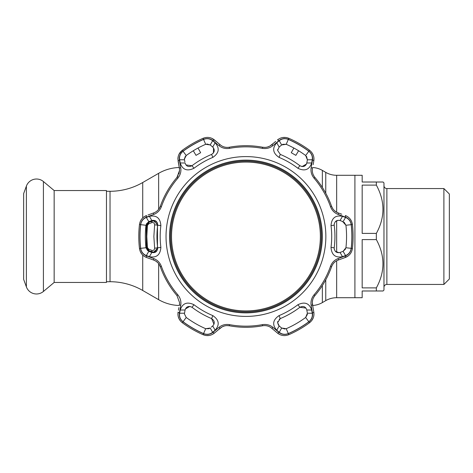 <?xml version="1.0" encoding="UTF-8"?>
<svg xmlns="http://www.w3.org/2000/svg" width="473" height="473" viewBox="0 0 473 473"><rect width="100%" height="100%" fill="white"/><g stroke="black" fill="none" stroke-linecap="round" stroke-linejoin="round"><path stroke-width="0.71" d="M325.761 193.197L325.761 172.379L322.35 170.404A21.793 21.793 0 0 0 312.647 167.519M376.342 182.016L383.059 182.016L383.97 182.927L383.97 290.073L383.059 290.984L376.342 290.984L376.342 287.886C385.14 271.851 385.14 255.751 376.342 239.598L376.342 233.402C385.14 217.367 385.14 201.267 376.342 185.114L376.342 182.016L362.176 182.016L362.176 175.294L354.91 175.294L354.91 297.706L336.658 297.706A21.793 21.793 0 0 0 325.761 300.621L322.35 302.596A21.793 21.793 0 0 1 312.647 305.481M179.237 167.501A43.587 43.587 0 0 0 158.644 173.325L142.722 182.519A65.38 65.38 0 0 1 110.032 191.281L106.466 191.281M179.237 305.499A43.587 43.587 0 0 1 158.644 299.675L158.644 263.668M106.466 281.719L110.032 281.719A65.38 65.38 0 0 1 142.722 290.481L158.644 299.675M325.761 172.379A21.793 21.793 0 0 0 336.658 175.294L354.91 175.294L354.91 297.706L362.176 297.706L362.176 290.984L376.342 290.984M54.159 190.554L54.159 282.446L106.466 282.446L106.466 190.554L54.159 190.554L43.415 181.537L43.415 291.463L54.159 282.446M43.415 181.537A10.761 10.761 0 0 0 26.387 186.102L23.65 193.623L23.65 279.377L26.387 286.898A10.761 10.761 0 0 0 43.415 291.463M376.342 239.598L362.176 239.598L362.176 287.886L376.342 287.886M376.342 185.114L362.176 185.114L362.176 233.402L376.342 233.402M383.97 287.353A2.903 2.903 0 0 1 386.873 284.444L443.899 284.444L443.899 188.556L386.873 188.556L386.873 284.444M383.97 185.647A2.903 2.903 0 0 0 386.873 188.556M443.899 284.444L449.35 278.999L449.35 194.001L443.899 188.556M383.059 182.016L382.752 182.016M382.752 290.984L383.059 290.984M245.942 310.927A74.427 74.427 0 0 0 320.369 236.5A74.427 74.427 0 0 0 245.942 162.073A74.427 74.427 0 0 0 171.516 236.5A74.427 74.427 0 0 0 245.942 310.927M245.942 161.133A75.367 75.367 0 0 1 321.315 236.5A75.367 75.367 0 0 1 245.942 311.867A75.367 75.367 0 0 1 170.576 236.5A75.367 75.367 0 0 1 245.942 161.133M206.878 143.963L210.231 144.951L205.684 144.295A100.613 100.613 0 0 0 186.22 155.528L184.446 159.04L184.517 159.797L179.634 159.75C179.149 156.362 180.296 153.536 183.069 151.259A105.917 105.917 0 0 1 203.561 139.429C206.938 138.163 209.959 138.589 212.631 140.7L215.138 142.787C219.868 148.226 219.105 153.092 212.85 157.379A85.767 85.767 0 0 0 193.965 168.276C187.125 171.551 182.531 169.783 180.189 162.966L185.079 163.002C186.285 166.437 188.597 167.336 192.014 165.71A88.989 88.989 0 0 1 211.602 154.405C214.718 152.259 215.091 149.805 212.726 147.044L210.231 144.951L212.631 140.7M212.85 315.621C219.105 319.914 219.868 324.774 215.138 330.213L212.631 332.3C209.941 334.411 206.92 334.837 203.561 333.571A105.917 105.917 0 0 1 183.069 321.741C180.284 319.446 179.143 316.62 179.634 313.25L180.189 310.034C182.537 303.217 187.131 301.449 193.965 304.724A85.767 85.767 0 0 0 212.85 315.621L211.602 318.595A88.989 88.989 0 0 1 192.014 307.29C188.603 305.659 186.291 306.563 185.079 309.998L184.517 313.203L179.634 313.25M288.329 333.571C284.953 334.837 281.926 334.411 279.259 332.3L276.746 330.213C272.022 324.774 272.785 319.908 279.04 315.621A85.767 85.767 0 0 0 297.919 304.724C304.76 301.449 309.354 303.217 311.701 310.034L312.251 313.25C312.742 316.638 311.595 319.464 308.816 321.741A105.917 105.917 0 0 1 288.329 333.571L286.206 328.705A100.613 100.613 0 0 0 305.67 317.472L307.373 313.203L306.806 309.998L311.701 310.034M325.856 236.5A79.907 79.907 0 0 1 245.942 316.407A79.907 79.907 0 0 1 166.035 236.5A79.907 79.907 0 0 1 245.942 156.593A79.907 79.907 0 0 1 325.856 236.5M149.385 216.321C156.457 214.943 160.288 218.041 160.873 225.597A85.767 85.767 0 0 0 160.873 247.403C160.288 254.965 156.457 258.057 149.385 256.679L146.323 255.55C143.148 254.279 141.267 251.873 140.688 248.331A105.917 105.917 0 0 1 140.688 224.669C141.279 221.116 143.153 218.709 146.323 217.45L149.385 216.321L151.863 220.542L148.8 221.654L146.323 217.45M177.824 178.197A89.663 89.663 0 0 0 161.394 206.654C159.909 210.473 157.355 213.069 153.731 214.44L146.524 217.089C143.177 218.425 141.202 220.944 140.599 224.657A106.011 106.011 0 0 0 140.599 248.343C141.214 252.068 143.189 254.586 146.524 255.911L153.731 258.56C157.367 259.949 159.921 262.545 161.394 266.346A89.663 89.663 0 0 0 177.824 294.803C180.384 297.996 181.354 301.502 180.733 305.327L179.421 312.895C178.906 316.461 180.107 319.435 183.016 321.811A106.011 106.011 0 0 0 203.526 333.654C207.056 334.985 210.231 334.535 213.045 332.306L218.946 327.387C221.961 324.933 225.485 324.017 229.511 324.644A89.663 89.663 0 0 0 262.373 324.644C266.417 324.023 269.941 324.933 272.945 327.387L278.839 332.306C281.672 334.535 284.847 334.985 288.364 333.654A106.011 106.011 0 0 0 308.869 321.811C311.79 319.417 312.99 316.443 312.464 312.895L311.157 305.327C310.536 301.484 311.506 297.972 314.066 294.803A89.663 89.663 0 0 0 330.497 266.346C331.975 262.527 334.529 259.931 338.154 258.56L345.367 255.911C348.707 254.575 350.688 252.056 351.291 248.343A106.011 106.011 0 0 0 351.291 224.657C350.676 220.932 348.702 218.414 345.367 217.089L338.154 214.44C334.517 213.051 331.963 210.455 330.497 206.654A89.663 89.663 0 0 0 314.066 178.197C311.5 175.004 310.53 171.498 311.157 167.673L312.464 160.105C312.984 156.539 311.784 153.565 308.869 151.189A106.011 106.011 0 0 0 288.364 139.346C284.829 138.015 281.66 138.465 278.839 140.694L272.945 145.613C269.923 148.067 266.4 148.983 262.373 148.356A89.663 89.663 0 0 0 229.511 148.356C225.467 148.977 221.943 148.067 218.946 145.613L213.045 140.694C210.213 138.465 207.044 138.015 203.526 139.346A106.011 106.011 0 0 0 183.016 151.189C180.101 153.583 178.9 156.557 179.421 160.105L180.733 167.673C181.348 171.516 180.379 175.028 177.824 178.197L176.955 177.458L179.574 170.369L178.918 174.082M345.568 217.45C348.743 218.721 350.617 221.128 351.197 224.669A105.917 105.917 0 0 1 351.197 248.331C350.611 251.884 348.731 254.291 345.568 255.55L342.505 256.679C335.428 258.057 331.597 254.959 331.017 247.403A85.767 85.767 0 0 0 331.017 225.597C331.603 218.035 335.428 214.943 342.505 216.321L345.568 217.45L343.085 221.654L340.554 220.731M159.253 264.537L160.317 266.725C159.034 263.461 156.853 261.256 153.766 260.109L146.565 257.489C142.55 255.899 140.179 252.889 139.464 248.467A107.152 107.152 0 0 1 139.464 224.533C140.168 220.122 142.539 217.119 146.565 215.511L143.94 216.894M351.291 248.343L352.426 248.467A107.152 107.152 0 0 0 352.426 224.533A107.152 107.152 0 0 1 352.426 248.467C351.717 252.878 349.352 255.881 345.325 257.489L338.124 260.109C335.044 261.244 332.862 263.449 331.573 266.725A90.804 90.804 0 0 1 314.935 295.542C312.748 298.286 311.932 301.277 312.482 304.523L313.812 312.068C314.439 316.342 313.02 319.902 309.549 322.734A107.152 107.152 0 0 1 288.82 334.701C284.645 336.291 280.861 335.747 277.456 333.063L271.585 328.132C269.066 326.039 266.062 325.247 262.586 325.767A90.804 90.804 0 0 1 229.304 325.767C225.84 325.247 222.842 326.033 220.306 328.132L214.435 333.063C211.047 335.741 207.257 336.291 203.065 334.701A107.152 107.152 0 0 1 182.341 322.734C179.45 320.458 177.972 317.537 177.913 313.96L178.079 312.068L177.913 313.96M342.505 216.321L340.028 220.542C336.741 219.844 334.789 221.21 334.175 224.634L334.21 225.189A88.989 88.989 0 0 1 334.21 247.811L334.175 248.366C334.795 251.79 336.741 253.156 340.028 252.458L343.085 251.346L345.929 247.74A100.613 100.613 0 0 0 345.929 225.26L342.558 221.459M339.029 252.694L335.363 251.352M334.316 249.466L334.175 248.366M311.701 162.966L306.806 163.002L307.373 159.797L312.251 159.75L311.701 162.966C309.354 169.783 304.76 171.551 297.919 168.276A85.767 85.767 0 0 0 279.04 157.379C272.779 153.086 272.016 148.226 276.746 142.787L279.165 147.044L277.604 150.379L280.282 154.405L277.604 150.379L277.704 149.462M149.385 256.679L151.863 252.458C155.44 253.132 157.373 251.583 157.675 247.811A88.989 88.989 0 0 1 157.675 225.189C157.379 221.417 155.44 219.868 151.863 220.542L151.082 220.826M145.335 237.688L145.329 236.5A100.613 100.613 0 0 0 145.962 247.74L148.8 251.346L146.323 255.55M184.446 313.96L184.517 313.203L184.446 313.96L186.22 317.472A100.613 100.613 0 0 0 205.684 328.705L210.231 328.049L212.631 332.3M278.502 325.264L277.604 322.621L279.165 325.956L281.66 328.049L286.206 328.705M179.574 302.631L179.409 304.523L179.574 302.631L176.955 295.542A90.804 90.804 0 0 1 160.317 266.725L161.394 266.346M178.09 175.855L176.955 177.458A90.804 90.804 0 0 0 160.317 206.275C159.023 209.551 156.841 211.756 153.766 212.891L148.002 214.984M178.197 156.545L177.913 159.04C177.972 155.469 179.444 152.548 182.341 150.266L179.06 154.163M322.314 236.5A76.372 76.372 0 0 0 245.942 160.128A76.372 76.372 0 0 0 169.571 236.5A76.372 76.372 0 0 0 245.942 312.872A76.372 76.372 0 0 0 322.314 236.5M322.219 236.5A76.277 76.277 0 0 0 245.942 160.223A76.277 76.277 0 0 0 169.665 236.5A76.277 76.277 0 0 0 245.942 312.777A76.277 76.277 0 0 0 322.219 236.5M184.612 160.347L184.89 161.926M180.189 162.966L179.634 159.75M140.599 248.343L139.464 248.467L140.221 251.417M140.245 251.47L141.764 254.036M142.781 255.148L143.94 256.106M179.421 160.105A1.815 0.591 -10 0 0 178.079 160.932L179.409 168.477L177.913 159.04M216.752 141.888L211.922 138.358M273.985 142.852L269.87 146.045M269.622 146.181L267.434 147.038M265.01 147.405L262.586 147.233C266.045 147.753 269.048 146.967 271.585 144.868L275.706 141.409M278.839 140.694A1.815 0.591 50 0 0 277.456 139.937C280.844 137.259 284.634 136.709 288.82 138.299A107.152 107.152 0 0 1 309.549 150.266A107.152 107.152 0 0 0 288.82 138.299L285.887 137.483M285.828 137.477L282.842 137.513M281.376 137.838L279.969 138.358M308.869 151.189L309.549 150.266C313.014 153.086 314.433 156.64 313.812 160.932L313.924 157.964M312.464 160.105A1.815 0.591 -170 0 1 313.812 160.932L313.156 164.657M332.631 208.463L331.573 206.275C332.85 209.539 335.032 211.744 338.124 212.891L336.244 211.993M336.001 211.845L334.169 210.379M338.154 214.44A1.815 0.574 110 0 0 338.124 212.891L341.766 214.216M343.883 258.016L347.945 256.106M345.367 217.089A1.815 0.591 110 0 0 345.325 215.511C349.34 217.101 351.705 220.111 352.426 224.533L351.664 221.583M351.64 221.53L350.121 218.964M349.104 217.852L347.945 216.894M311.157 167.673A1.815 0.574 -170 0 1 312.482 168.477C311.926 171.711 312.742 174.703 314.935 177.458A90.804 90.804 0 0 1 331.573 206.275L330.497 206.654M183.016 151.189L182.341 150.266A107.152 107.152 0 0 1 203.065 138.299C207.239 136.709 211.029 137.253 214.435 139.937L220.306 144.868C222.824 146.961 225.822 147.753 229.304 147.233A90.804 90.804 0 0 1 262.586 147.233L262.373 148.356M179.574 170.369L179.409 168.477A1.815 0.574 -10 0 1 180.733 167.673M146.524 255.911A1.815 0.591 110 0 0 146.565 257.489L149.415 258.53M153.731 258.56A1.815 0.574 110 0 0 153.766 260.109L155.647 261.007M155.883 261.155L157.722 262.621M178.41 310.193L178.865 307.604M178.197 316.455L179.06 318.837L180.467 320.972M203.526 333.654L203.065 334.701L206.003 335.517M206.062 335.523L209.042 335.487M210.515 335.162L211.922 334.642M213.045 332.306A1.815 0.591 50 0 0 214.435 333.063L216.179 331.591M218.195 329.906L222.02 326.955M222.269 326.819L224.456 325.962M226.88 325.595L229.304 325.767L229.511 324.644M272.945 327.387A1.815 0.574 130 0 1 271.585 328.132L275.706 331.591M278.839 332.306A1.815 0.591 130 0 1 277.456 333.063L279.969 334.642M308.869 321.811L309.549 322.734L311.725 320.599M311.76 320.552L313.221 317.951M313.676 316.514L313.924 315.036M313.025 307.604L312.316 302.448M312.328 302.164L312.677 299.841M313.569 297.558L314.935 295.542L314.066 294.803M312.251 313.25L307.373 313.203M279.259 332.3L281.66 328.049L280.199 326.831M279.165 325.956L276.746 330.213M306.953 310.808L306.806 309.998C305.599 306.563 303.288 305.664 299.876 307.29A88.989 88.989 0 0 1 280.282 318.595L277.604 322.621L277.769 321.433M285.012 329.037L281.66 328.049M307.42 314.374L305.67 317.472L308.816 321.741M279.159 319.281L280.282 318.595L279.04 315.621M297.919 304.724L299.876 307.29L305.936 308.059M180.189 310.034L185.079 309.998M215.138 330.213L212.726 325.956C215.097 323.195 214.718 320.741 211.602 318.595L213.973 324.236M211.277 327.174L212.726 325.956M184.517 313.203L184.754 311.855M209.243 328.676L205.684 328.705L203.561 333.571M185.404 308.958L189.821 306.421M189.844 306.421L192.014 307.29L193.965 304.724M146.269 224.066L148.8 221.654L145.962 225.26A100.613 100.613 0 0 0 145.329 236.5L145.335 235.312M149.332 251.541L151.336 252.269M147.765 250.802L145.962 247.74L140.688 248.331M152.921 220.3L155.936 221.128M155.96 221.145L157.332 222.854M157.338 222.878L157.675 225.189L160.873 225.597M160.873 247.403L157.675 247.811L153.979 252.677M193.965 168.276L192.014 165.71L185.948 164.941M184.446 159.04L184.565 158.053M184.908 157.095L186.22 155.528L183.069 151.259M306.551 156.397L307.373 159.797L305.67 155.528A100.613 100.613 0 0 0 286.206 144.295L281.66 144.951L279.259 140.7C281.943 138.589 284.971 138.163 288.329 139.429A105.917 105.917 0 0 1 308.816 151.259C311.601 153.554 312.748 156.38 312.251 159.75M279.04 157.379L280.282 154.405A88.989 88.989 0 0 1 299.876 165.71C303.288 167.341 305.599 166.437 306.806 163.002M281.66 144.951L279.389 146.849M276.746 142.787L279.259 140.7M307.373 159.797L307.225 160.619M282.647 144.324L286.206 144.295L288.329 139.429M293.881 148.037L291.256 152.702L295.862 155.363L298.587 150.757M306.486 164.042L302.07 166.579M302.046 166.579L299.876 165.71L297.919 168.276M335.357 221.648L338.024 220.306M345.568 255.55L343.085 251.346L342.558 251.541M340.802 252.18L340.028 252.458L342.505 256.679M345.615 248.934L343.085 251.346M344.119 222.198L345.929 225.26L351.197 224.669M311.157 305.327A1.815 0.574 -10 0 0 312.482 304.523M338.124 260.109A1.815 0.574 -110 0 0 338.154 258.56M345.325 257.489A1.815 0.591 -110 0 0 345.367 255.911M271.585 144.868A1.815 0.574 50 0 1 272.945 145.613M220.306 144.868A1.815 0.574 130 0 0 218.946 145.613M214.435 139.937A1.815 0.591 130 0 0 213.045 140.694M153.731 214.44A1.815 0.574 -110 0 1 153.766 212.891M146.524 217.089A1.815 0.591 -110 0 1 146.565 215.511M180.733 305.327A1.815 0.574 -170 0 1 179.409 304.523M179.421 312.895A1.815 0.591 -170 0 1 178.079 312.068M218.946 327.387A1.815 0.574 50 0 0 220.306 328.132M312.464 312.895A1.815 0.591 -10 0 0 313.812 312.068M215.138 142.787L212.726 147.044L212.093 146.512M213.465 147.836L213.453 152.939M213.441 152.956L211.602 154.405L212.85 157.379M193.303 150.757L196.023 155.363L200.635 152.702L198.01 148.037M147.481 223.362L146.66 225.325L147.422 225.444L146.801 236.5L147.422 247.556L148.753 249.23L151.88 250.353C153.477 250.743 154.393 250.028 154.624 248.201L157.462 247.876L157.491 248.366L153.619 252.186L149.172 250.838L146.66 247.675L146.66 225.325L149.172 222.162L153.619 220.814L157.491 224.634L157.444 247.728M153.619 220.814L148.971 222.162A3.819 3.819 0 0 0 146.482 225.325A100.075 100.075 0 0 0 146.394 226.112L146.394 246.888A100.075 100.075 0 0 0 146.482 247.675A3.819 3.819 0 0 0 148.971 250.838L149.172 250.838A1.815 0.976 -70.4 0 1 148.753 249.23M154.624 248.201L153.873 236.5L154.624 224.799L157.462 225.124L157.438 223.989C157.012 222.056 155.753 220.997 153.648 220.814M154.624 224.799C154.387 222.972 153.471 222.257 151.88 222.647L148.753 223.77L147.422 225.444M148.753 223.77A1.815 0.976 -109.6 0 1 149.172 222.162L148.971 222.162M147.481 249.643L146.66 247.675L147.422 247.556M153.619 252.186L152.04 251.955C150.733 251.482 150.733 251.482 152.04 251.955L152.294 251.955A1.815 0.97 -70.4 0 1 151.88 250.353M152.04 251.955L151.703 251.831M148.368 250.442L149.172 250.838M146.476 246.888L146.441 246.244M146.423 246.019L146.311 228.299M146.435 226.78L146.476 226.112M151.053 221.399L149.172 222.162M151.88 222.647A1.815 0.97 -109.6 0 1 152.294 221.045M157.462 225.124L157.462 247.882C157.231 250.761 155.978 252.192 153.707 252.186M325.761 300.621L325.761 279.803M322.35 302.596L322.35 285.574M322.35 187.426L322.35 170.404M158.644 209.332L158.644 173.325M142.722 290.481L142.722 255.089M142.722 217.911L142.722 182.519M110.032 281.719L110.032 191.281M336.658 297.706L336.658 260.771M336.658 252.298L336.658 220.702M336.658 212.229L336.658 175.294M26.387 186.102L26.387 286.898M140.599 224.657L139.464 224.533M334.21 225.189L331.017 225.597M205.684 144.295L203.561 139.429M186.22 317.472L183.069 321.741M145.962 225.26L140.688 224.669M305.67 155.528L308.816 151.259M351.197 248.331L345.929 247.74M334.21 247.811L331.017 247.403M331.573 266.725L330.497 266.346M352.426 224.533L351.291 224.657M314.935 177.458L314.066 178.197M288.82 138.299L288.364 139.346M229.304 147.233L229.511 148.356M203.065 138.299L203.526 139.346M161.394 206.654L160.317 206.275M177.824 294.803L176.955 295.542M183.016 321.811L182.341 322.734M262.373 324.644L262.586 325.767M288.364 333.654L288.82 334.701M151.053 251.601L148.971 250.838"/></g></svg>
